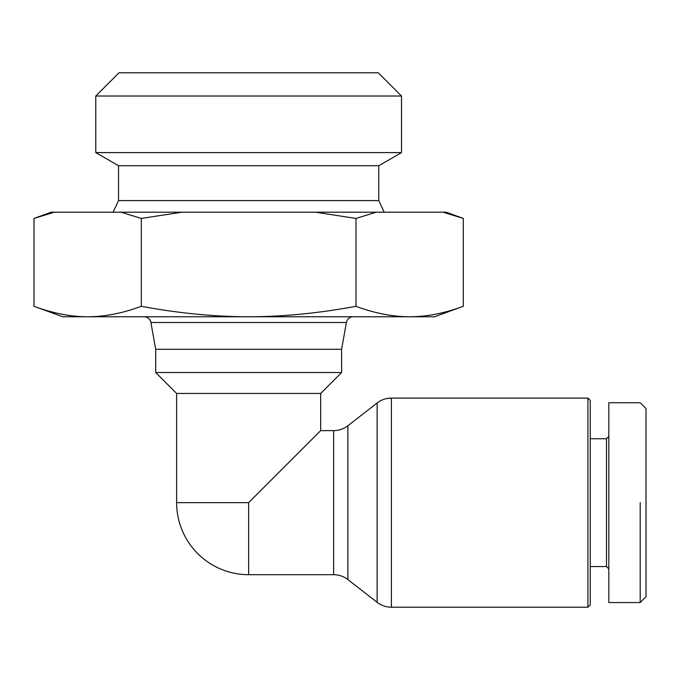<?xml version="1.0" encoding="UTF-8"?>
<svg xmlns="http://www.w3.org/2000/svg" width="680" height="680" viewBox="0 0 680 680"><rect width="100%" height="100%" fill="white"/><g stroke="black" fill="none" stroke-linecap="round" stroke-linejoin="round"><path stroke-width="1.02" d="M320.688 430.627L248.65 502.656L248.65 574.693L333.625 574.693A23.239 23.239 0 0 1 347.888 579.59L377.128 602.327A23.239 23.239 0 0 0 391.399 607.223L587.911 607.223L587.911 398.089L391.399 398.089A23.239 23.239 0 0 0 377.128 402.985L347.888 425.731A23.239 23.239 0 0 1 333.625 430.627L320.688 430.627L320.688 393.448L341.598 372.529L341.598 349.291L346.383 322.507A6.97 6.97 0 0 1 353.243 316.761M248.65 574.693A72.037 72.037 0 0 1 176.621 502.656L176.621 393.448L155.703 372.529L155.703 349.291L150.918 322.507L346.383 322.507M590.231 566.559L606.5 566.559L606.5 438.753L590.231 438.753M606.5 438.753L608.821 436.433M608.821 568.88L606.5 566.559M640.194 602.573L608.821 602.573L608.821 402.738L640.194 402.738L646 408.544L646 596.768L640.194 602.573L640.194 502.656M587.911 398.089L590.231 400.418L590.231 604.902L587.911 607.223M62.755 316.761L34 306.298C52.674 313.25 70.567 316.736 87.66 316.761L62.755 316.761M463.301 306.298L434.546 316.761L409.64 316.761C426.743 316.736 444.627 313.25 463.301 306.298L463.301 218.433L443.012 212.194L446.165 212.194L463.301 218.433M34 218.433L51.136 212.194L54.289 212.194L34 218.433L34 306.298M401.514 152.601L401.514 96.016L95.786 96.016L95.786 152.601L401.514 152.601L378.777 165.725L378.777 200.583L384.2 212.194M95.786 96.016L119.025 72.777L378.275 72.777L401.514 96.016M144.058 316.761A6.97 6.97 0 0 1 150.918 322.507M113.101 212.194L118.524 200.583L378.777 200.583M118.524 200.583L118.524 165.725L378.777 165.725M118.524 165.725L95.786 152.601M341.598 349.291L155.703 349.291M409.64 316.761L87.66 316.761C104.763 316.736 122.646 313.25 141.329 306.298C178.679 313.25 214.455 316.736 248.65 316.761C282.846 316.736 318.623 313.25 355.98 306.298C374.654 313.25 392.538 316.736 409.64 316.761M376.269 212.194L355.98 218.433L315.392 212.194L443.012 212.194M181.908 212.194L141.329 218.433L121.031 212.194L315.392 212.194M141.329 218.433L141.329 306.298M54.289 212.194L121.031 212.194M355.98 218.433L355.98 306.298M320.688 393.448L176.621 393.448M341.598 372.529L155.703 372.529M377.128 402.985L377.128 602.327M391.399 607.223L391.399 398.089M248.65 502.656L176.621 502.656M347.888 579.59L347.888 425.731M333.625 430.627L333.625 574.693"/></g></svg>
